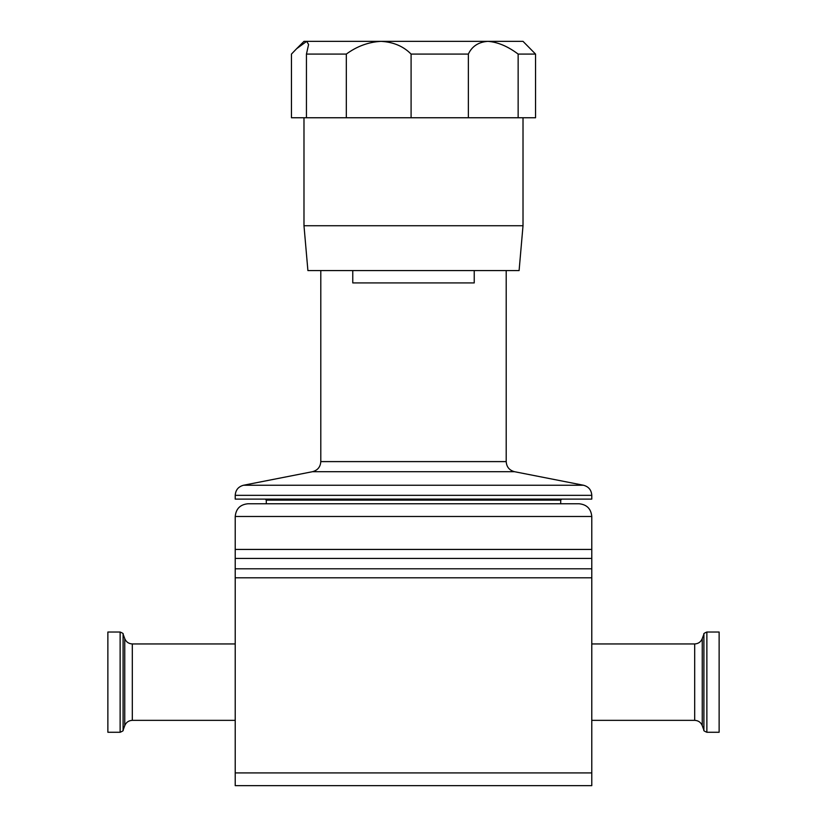 <?xml version="1.0" encoding="UTF-8"?>
<svg xmlns="http://www.w3.org/2000/svg" width="827" height="827" viewBox="0 0 827 827"><rect width="100%" height="100%" fill="white"/><g stroke="black" fill="none" stroke-linecap="round" stroke-linejoin="round"><path stroke-width="1.24" d="M132.31 720.348C128.681 720.534 126.169 722.291 124.753 725.641L124.753 638.651C126.169 641.99 128.681 643.757 132.31 643.944L132.31 720.348L235.219 720.348M132.31 643.944L235.219 643.944M602.48 643.944L591.781 643.944L591.781 720.348L694.69 720.348L694.69 643.944L602.48 643.944M266.294 500.118L560.706 500.118L560.706 503.757L579.045 503.757L247.955 503.757L266.294 503.757L266.294 500.118L265.271 499.105M352.767 270.574L352.767 282.917L474.233 282.917L474.233 270.574M591.781 499.105L235.219 499.105L235.219 495.332L591.781 495.332L591.781 499.105M303.985 225.74L307.902 270.574L519.098 270.574L523.015 225.74L303.985 225.74L303.985 117.754M518.147 54.086L518.147 117.754L535.545 117.754L535.545 54.086L518.147 54.086C507.778 46.302 497.678 42.053 487.868 41.35C478.502 42.032 472 46.281 468.361 54.086L411.091 54.086C403.462 46.302 393.456 42.053 381.061 41.35C368.522 42.032 356.933 46.281 346.317 54.086L306.445 54.086L308.585 44.513L306.693 41.35L296.593 48.741L291.455 54.086L291.455 117.754L346.317 117.754L346.317 54.086M296.593 48.741L303.985 41.35L523.015 41.35L535.545 54.086M518.147 117.754L468.361 117.754L468.361 54.086M411.091 54.086L411.091 117.754L346.317 117.754M120.132 632.024L107.872 632.024L107.872 732.267L120.132 732.267L120.132 632.024C122.644 633.058 123.636 633.751 123.099 634.102L123.099 730.189C123.636 730.541 122.644 731.233 120.132 732.267M719.128 686.813L719.128 632.024L706.868 632.024L706.868 732.267L719.128 732.267L719.128 686.813M306.445 54.086L306.445 117.754M411.091 117.754L468.361 117.754M235.219 549.428L235.219 785.65L591.781 785.65L591.781 549.428L235.219 549.428L235.219 516.493C235.974 508.76 240.212 504.522 247.955 503.757M235.219 772.914L591.781 772.914L591.781 785.65L413.5 785.65M591.781 549.428L591.781 516.493L235.219 516.493M506.207 270.574L506.207 461.611L320.793 461.611C320.421 466.945 317.661 470.305 312.492 471.7L243.52 485.242C238.352 486.638 235.592 489.998 235.219 495.332M506.207 461.611C506.579 466.945 509.339 470.305 514.508 471.7L583.48 485.242L243.52 485.242M514.508 471.7L312.492 471.7M703.901 634.102L702.247 638.651L702.247 725.641L703.901 730.189L703.901 634.102C703.363 633.751 704.356 633.058 706.868 632.024M591.781 558.432L235.219 558.432M591.781 568.8L235.219 568.8M591.781 577.804L235.219 577.804M591.781 516.493C591.026 508.76 586.788 504.522 579.045 503.757M583.48 485.242C588.648 486.638 591.408 489.998 591.781 495.332M523.015 225.74L523.015 117.754M124.753 638.651L123.099 634.102M702.247 725.641C700.831 722.291 698.319 720.534 694.69 720.348M702.247 638.651C700.831 641.99 698.319 643.757 694.69 643.944M703.901 730.189C703.363 730.541 704.356 731.233 706.868 732.267M124.753 725.641L123.099 730.189M560.706 500.118L561.729 499.105M320.793 270.574L320.793 461.611"/></g></svg>
